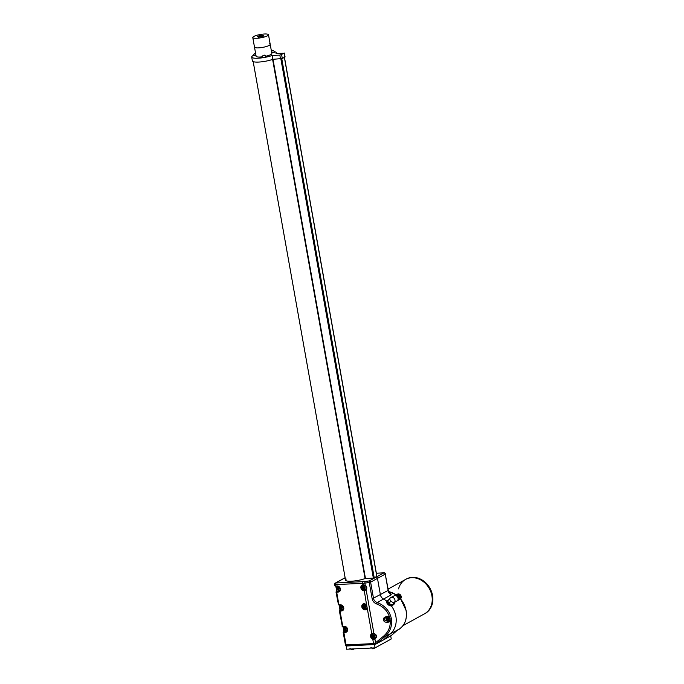 <?xml version="1.0" encoding="UTF-8"?>
<svg xmlns="http://www.w3.org/2000/svg" width="684" height="684" viewBox="0 0 684 684"><rect width="100%" height="100%" fill="white"/><g stroke="black" fill="none" stroke-linecap="round" stroke-linejoin="round"><path stroke-width="1.03" d="M252.781 37.535A7.977 1.676 -10.1 0 0 253.542 38.073A7.977 1.676 -10.1 0 0 262.511 37.466A7.977 1.676 -10.1 0 0 268.496 34.739A7.977 1.676 -10.1 0 0 267.743 34.2A7.977 1.676 -10.1 0 0 258.766 34.807A7.977 1.676 -10.1 0 0 252.781 37.535L254.491 47.136A7.977 1.676 -10.1 0 0 255.252 47.666A7.977 1.676 -10.1 0 0 264.221 47.068A7.977 1.676 -10.1 0 0 270.206 44.332A7.977 1.676 -10.1 0 0 269.453 43.802M262.75 36.337C260.091 36.252 258.68 36.543 258.509 37.227M263.306 35.953L263.066 35.807C260.04 35.825 258.458 36.261 258.33 37.098M263.306 35.406A2.992 0.624 169.9 0 1 263.537 35.756A2.992 0.624 169.9 0 1 261.031 36.697A2.992 0.624 169.9 0 1 257.979 36.859A2.992 0.624 169.9 0 1 257.782 36.782A2.992 0.624 169.9 0 1 259.629 35.705A2.992 0.624 169.9 0 1 263.306 35.406M256.141 56.387L254.491 47.136A7.977 1.676 -10.1 0 0 255.252 47.666A7.977 1.676 -10.1 0 0 264.221 47.068A7.977 1.676 -10.1 0 0 270.206 44.332L271.856 53.591M258.372 37.364C258.526 36.654 260.125 36.355 263.178 36.474M258.757 36.945L262.152 36.423M390.709 635.906L391.257 638.967L375.097 647.868L346.617 649.227L346.395 645.833M374.841 644.499L346.044 646.021M375.097 647.868L374.524 644.67M389.76 621.089L388.546 621.756L389.94 619.926L389.615 618.079L385.4 617.045L383.989 619.824L388.546 621.756L389.923 619.995M376.687 603.972C374.208 602.997 372.703 601.287 372.173 598.851L388.144 590.429L385.237 574.107L377.483 578.382L380.389 594.704A5.318 4.42 -118.8 0 0 383.519 599.064A5.318 4.42 61.2 0 1 380.389 594.704L377.483 578.382A1.334 1.103 -118.8 0 0 376.114 577.151A1.334 1.103 61.2 0 1 377.483 578.382L370.617 582.161L373.524 598.483C373.96 600.432 375.2 601.775 377.26 602.51L376.687 603.972C383.587 606.64 387.965 611.334 389.803 618.037L390.171 620.097C390.487 623.218 383.279 623.013 383.656 619.918C382.219 617.062 389.025 614.984 389.803 618.037L390.171 620.097C390.744 626.484 388.538 631.845 383.562 636.171L384.588 636.898L376.593 643.473L375.567 642.746L383.562 636.171M388.623 592.532L391.274 594.789L383.519 599.064A20.939 17.425 61.2 0 1 386.87 601.227A20.939 17.425 -118.8 0 0 383.519 599.064L377.26 602.51C384.989 605.614 389.692 611.009 391.376 618.695C392.419 625.92 390.154 631.99 384.588 636.898L390.658 633.555A20.939 17.425 -118.8 0 0 391.376 605.87A20.939 17.425 61.2 0 1 395.856 616.224A20.939 17.425 61.2 0 1 390.658 633.555L383.792 639.651A3.326 2.762 61.2 0 1 383.373 639.942A3.326 2.762 -118.8 0 0 383.792 639.651L391.547 635.376L397.643 629.981M363.204 584.982A2.821 2.351 -118.8 0 0 362.409 585.222A2.821 2.351 -118.8 0 0 361.349 587.812A2.821 2.351 -118.8 0 0 364.247 590.412L366.145 589.813L364.144 590.822A3.155 2.625 61.2 0 1 360.904 587.915A3.155 2.625 61.2 0 1 363.059 584.743L362.802 583.307L335.322 584.615L335.579 586.051L337.144 585.974A3.155 2.625 61.2 0 1 340.393 588.89A3.155 2.625 61.2 0 1 338.229 592.053L336.665 592.13L338.939 604.93L340.512 604.853A3.155 2.625 61.2 0 1 343.753 607.768A3.155 2.625 61.2 0 1 341.59 610.932L340.025 611.009L342.761 626.373L344.326 626.296A3.155 2.625 61.2 0 1 347.575 629.203A3.155 2.625 61.2 0 1 345.411 632.375L343.847 632.452L346.061 644.892L373.541 643.593L372.771 639.241L374.926 639.112L372.771 639.241A3.155 2.625 61.2 0 1 370.566 636.505A3.155 2.625 61.2 0 1 371.763 633.598L367.205 608.033A3.155 2.625 61.2 0 1 363.272 609.222A3.155 2.625 61.2 0 1 362.426 604.494A3.155 2.625 61.2 0 1 366.718 605.289L367.205 608.033L366.65 605.357L363.349 604.211A2.821 2.351 -118.8 0 0 362.289 606.802A2.821 2.351 -118.8 0 0 366.077 609.162A2.821 2.351 -118.8 0 0 367.06 607.922M365.188 590.138L366.556 587.376L365.247 585.521L363.059 584.743L365.35 585.359C366.966 586.658 367.231 588.146 366.145 589.813L373.892 633.333C377.038 634.88 377.38 636.813 374.926 639.112L375.567 642.746L373.746 643.576A1.334 0.641 -93.3 0 0 374.43 644.55L374.584 644.508A1.334 0.641 -93.3 0 1 374.43 644.55L374.251 644.559A1.334 0.684 -92.7 0 1 373.541 643.593A6.652 1.394 -10.1 0 0 373.746 643.576M372.07 633.811L373.917 633.564L376.422 635.855L375.012 638.634C377.26 636.402 376.893 634.718 373.892 633.581L372.079 633.803A2.821 2.351 -118.8 0 0 372.07 633.811A2.821 2.351 -118.8 0 0 371.01 636.402A2.821 2.351 -118.8 0 0 372.985 638.856M345.121 577.698L343.086 578.818A1.334 1.103 61.2 0 1 343.496 578.707L345.283 578.621L343.496 578.707A1.334 1.103 -118.8 0 0 343.086 578.818L335.331 583.093A1.334 1.334 0 0 0 334.664 584.487L334.921 585.931L337.28 586.214M345.138 577.8L335.741 582.973L363.221 581.665A5.318 1.111 -10.1 0 0 364.94 581.511L369.249 580.93L383.869 572.884L376.362 573.235M376.91 576.304L373.926 578.066L364.914 578.613A11.799 2.471 169.9 0 1 352.619 581.135A11.799 2.471 169.9 0 1 345.548 580.126A11.799 2.471 169.9 0 1 346.241 579.057M376.593 643.473L376.106 643.875A1.334 0.487 -130 0 1 374.943 643.165M372.173 598.851L369.257 582.529L370.617 582.161A1.334 1.103 61.2 0 0 369.249 580.93L369.257 582.529L364.948 583.101L365.222 585.564L362.409 585.222M365.247 585.521L365.222 585.564C366.684 586.727 366.923 588.043 365.94 589.514M364.247 590.412L367.051 607.862L366.077 609.162M373.917 633.564L372.079 633.803M385.4 617.045L385.4 617.045C386.734 616.241 388.127 616.6 389.572 618.131L389.615 618.079M398.558 588.898A19.614 16.313 61.2 0 1 405.638 579.416L406.287 579.057A19.614 16.313 61.2 0 1 425.773 582.811A19.614 16.313 61.2 0 1 432.297 603.929A19.614 16.313 61.2 0 1 425.209 613.42L424.567 613.77A19.614 16.313 -118.8 0 0 431.647 604.288A19.614 16.313 -118.8 0 0 425.132 583.161A19.614 16.313 -118.8 0 0 405.638 579.416A19.614 16.313 61.2 0 1 425.132 583.161A19.614 16.313 61.2 0 1 431.647 604.288A19.614 16.313 61.2 0 1 424.567 613.77L402.97 625.663M397.37 630.212L390.658 633.555L383.792 639.651L376.106 643.875M391.274 594.789L388.144 590.429A5.318 4.42 61.2 0 0 391.274 594.789M274.626 51.753A12.466 2.616 169.9 0 1 276.25 52.702A12.466 2.616 169.9 0 1 276.037 53.335L284.211 53.275L279.841 55.105L272.164 55.472A12.466 2.616 169.9 0 1 259.176 58.14A12.466 2.616 169.9 0 1 251.703 57.071A12.466 2.616 169.9 0 1 253.183 55.455M271.813 53.378A7.994 1.676 169.9 0 1 271.847 53.48A7.994 1.676 169.9 0 1 270.83 54.558A7.994 1.676 169.9 0 1 265.99 56.191M261.946 56.875A7.994 1.676 169.9 0 1 256.107 56.285A7.994 1.676 169.9 0 1 256.107 56.182M284.382 53.096L285.066 56.934L282.312 58.533L272.848 59.311A12.466 2.616 169.9 0 1 259.86 61.987A12.466 2.616 169.9 0 1 252.387 60.91L251.703 57.071M272.848 59.311L272.164 55.472M393.668 603.758A1.992 1.052 -140 0 1 393.565 603.929A1.992 1.052 -140 0 1 393.42 604.058L392.625 604.528A2.992 1.582 -140 0 1 392.599 604.536A2.992 1.582 -140 0 1 389.102 603.211L389.016 603.117A2.992 1.582 -140 0 1 388.179 600.39L389.991 598.235A2.992 1.582 40 0 0 390.829 600.962L389.016 603.117M400.328 595.362L400.012 595.533A2.847 2.368 61.2 0 1 400.328 598.671L400.644 598.483A2.839 2.36 61.2 0 0 400.328 595.362L400.089 595.644M400.046 599.175A2.821 2.351 -118.8 0 0 400.208 599.09L399.892 599.278A2.839 2.36 61.2 0 0 400.097 599.133L399.781 599.321A2.847 2.368 61.2 0 1 399.567 599.466A2.847 2.368 61.2 0 1 399.405 599.552M399.695 595.704L399.379 595.875A2.873 2.385 61.2 0 1 399.695 599.047L400.012 598.859A2.864 2.377 61.2 0 0 399.695 595.704L399.456 595.986M399.567 599.466L399.251 599.654A2.864 2.377 61.2 0 0 399.473 599.509L399.157 599.688A2.873 2.385 61.2 0 1 398.934 599.842L398.618 600.03A2.881 2.403 61.2 0 0 398.84 599.877L398.524 600.065A2.898 2.411 61.2 0 1 398.302 600.219L397.985 600.407A2.907 2.42 61.2 0 0 398.208 600.253L397.891 600.441A2.916 2.428 61.2 0 1 397.669 600.595A2.916 2.428 61.2 0 1 397.507 600.68M397.797 596.722L397.481 596.893A2.941 2.445 61.2 0 1 397.806 600.159L398.122 599.979A2.933 2.437 61.2 0 0 397.797 596.722L397.558 597.012M397.669 600.595L397.353 600.783A2.933 2.437 61.2 0 0 397.575 600.62L397.267 600.808A2.941 2.445 61.2 0 1 397.036 600.971L395.292 601.792M399.063 596.046L398.746 596.217A2.898 2.411 61.2 0 1 399.071 599.415L399.388 599.227A2.881 2.403 61.2 0 0 399.063 596.046L398.823 596.328M398.43 596.38L398.114 596.551A2.916 2.428 61.2 0 1 398.439 599.791L398.755 599.603A2.907 2.42 61.2 0 0 398.43 596.38L398.191 596.67M400.208 599.09A2.821 2.351 -118.8 0 0 400.337 594.806A2.821 2.351 -118.8 0 0 397.481 594.139A2.821 2.351 -118.8 0 0 397.318 594.234M395.677 595.071A2.881 2.403 61.2 0 1 395.839 594.977A2.881 2.403 61.2 0 1 398.387 595.337L398.071 595.507A2.898 2.411 61.2 0 0 395.506 595.148L395.181 595.311A2.907 2.42 61.2 0 1 397.755 595.67L397.438 595.841A2.916 2.428 61.2 0 0 394.856 595.482L394.523 595.653A2.933 2.437 61.2 0 1 397.122 596.012L396.805 596.183A2.941 2.445 61.2 0 0 394.198 595.815L390.94 597.483A3.052 2.539 61.2 0 1 394.018 598.201A3.052 2.539 61.2 0 1 394.437 602.365A2.992 1.582 -140 0 1 394.411 602.382A2.992 1.582 -140 0 1 390.915 601.048L390.829 600.962M396.335 594.738A2.864 2.377 61.2 0 1 396.498 594.644A2.864 2.377 61.2 0 1 399.02 594.995L398.704 595.165A2.873 2.385 61.2 0 0 396.164 594.815L395.839 594.977M396.01 594.9A2.873 2.385 61.2 0 1 396.164 594.815L388.709 591.583M396.994 594.396A2.839 2.36 61.2 0 1 397.156 594.311A2.839 2.36 61.2 0 1 399.653 594.653L399.336 594.824A2.847 2.368 61.2 0 0 396.823 594.473L396.498 594.644M394.112 603.279L394.557 603.75L392.291 604.998A3.326 1.753 -140 0 1 388.649 603.758A3.326 1.753 -140 0 1 387.477 600.492A3.326 1.753 -140 0 1 387.76 600.27L388.734 599.731M392.291 604.998L391.633 605.759C388.444 605.716 386.853 604.203 386.862 601.227A3.326 1.753 40 0 0 388.033 604.485A3.326 1.753 40 0 0 391.675 605.733L394.557 603.75M394.471 602.801L393.565 603.929M271.728 52.882A2.095 0.436 -10.1 0 0 274.66 51.958A2.095 0.436 -10.1 0 0 274.626 51.898M273.378 50.505L271.403 51.223M273.472 50.522L272.993 50.958M271.651 50.736L272.89 50.419M271.967 50.778L272.856 50.479M253.234 55.601A2.095 0.436 -10.1 0 0 253.217 55.669A2.095 0.436 -10.1 0 0 253.653 55.849A2.095 0.436 -10.1 0 0 256.004 55.592M254.268 53.993L255.705 53.968L255.731 53.412L255.961 53.882M254.337 53.703L255.534 53.455M262.006 57.328A2.095 0.436 -10.1 0 0 261.998 57.396A2.095 0.436 -10.1 0 0 262.425 57.584A2.095 0.436 -10.1 0 0 264.759 57.328A2.095 0.436 -10.1 0 0 266.119 56.669A2.095 0.436 -10.1 0 0 266.085 56.61M264.836 55.216L263.041 55.729M264.939 55.224L264.443 55.669M263.118 55.438L264.349 55.13M263.425 55.481L264.315 55.182M385.733 642.045L386.255 641.746M372.447 648.654L374.422 648.261M351.499 649.646L353.474 649.261M345.48 626.715A2.095 1.744 -118.8 0 0 344.958 626.895M345.488 630.409L344.146 629.331L344.89 627.835L346.378 628.904L345.488 630.409M344.411 629.049L345.146 628.228M347.421 630.161A2.095 1.744 61.2 0 1 346.942 630.58A2.095 1.744 -118.8 0 0 347.412 630.221M346.378 629.041A0.667 0.556 61.2 0 1 346.395 629.006L345.437 629.973M344.471 629.374L345.317 628.904L344.146 629.331M345.899 629.246A0.667 0.556 61.2 0 0 345.317 628.904L345.283 628.733M364.341 585.145A2.095 1.744 -118.8 0 0 363.7 585.342L363.666 585.359A2.095 1.744 61.2 0 1 364.435 585.179M364.23 588.856L362.888 587.778L363.632 586.291L365.119 587.351L364.23 588.856M363.153 587.505L363.888 586.675M365.718 589.01A2.095 1.744 -118.8 0 0 366.547 587.761M365.111 587.488A0.667 0.556 61.2 0 1 365.136 587.462L364.179 588.42M363.213 587.821L364.059 587.351L362.888 587.778M364.64 587.693A0.667 0.556 61.2 0 0 364.059 587.351L364.025 587.18M365.162 604.152A2.095 1.744 -118.8 0 0 364.64 604.34M365.171 607.854L363.828 606.776L364.572 605.28L366.06 606.349L365.171 607.854M364.093 606.494L364.828 605.673M366.658 608.008A2.095 1.744 -118.8 0 0 367.094 607.666M366.06 606.486A0.667 0.556 61.2 0 1 366.077 606.451L365.119 607.418M364.153 606.819L364.999 606.349L363.828 606.776M365.581 606.691A0.667 0.556 61.2 0 0 364.999 606.349L364.965 606.178M374.798 633.871A2.095 1.744 -118.8 0 0 373.361 633.931M373.892 637.445L372.541 636.368L373.293 634.88L374.781 635.94L373.892 637.445M372.814 636.094L373.549 635.265M375.379 637.599A2.095 1.744 -118.8 0 0 375.533 634.376M374.798 636.052A0.667 0.556 61.2 0 0 374.772 636.077L373.84 637.009M372.874 636.411L373.721 635.94L372.541 636.368M374.293 636.282A0.667 0.556 61.2 0 0 373.721 635.94L373.686 635.769M338.298 586.393A2.095 1.744 -118.8 0 0 337.776 586.581M338.306 590.095L336.964 589.018L337.708 587.522L339.196 588.582L338.306 590.095M337.229 588.736L337.964 587.915M340.239 589.847A2.095 1.744 61.2 0 1 339.768 590.266A2.095 1.744 -118.8 0 0 340.23 589.899M339.196 588.719A0.667 0.556 61.2 0 1 339.213 588.693L338.255 589.651M337.289 589.052L338.135 588.591L336.964 589.018M338.717 588.933A0.667 0.556 61.2 0 0 338.135 588.591L338.101 588.411M341.667 605.272A2.095 1.744 -118.8 0 0 341.136 605.46M341.667 608.974L340.324 607.896L341.068 606.4L342.564 607.469L341.667 608.974M340.598 607.614L341.333 606.793M343.163 609.128A2.095 1.744 -118.8 0 0 343.59 608.777M342.581 607.589L341.624 608.529M340.649 607.931L341.496 607.469L340.324 607.896M342.077 607.811A0.667 0.556 61.2 0 0 341.496 607.469L341.47 607.289M388.05 620.226L386.699 619.148L387.452 617.652L388.939 618.721L388.05 620.226M386.973 618.866L387.708 618.045M388.23 619.191L388.948 618.789A0.667 0.556 61.2 0 0 388.931 618.858L387.999 619.781M387.033 619.182L387.879 618.721L386.699 619.148M388.452 619.063A0.667 0.556 61.2 0 0 387.879 618.721L387.845 618.541M365.572 589.882A2.821 2.351 61.2 0 1 362.161 587.368A2.821 2.351 61.2 0 1 362.836 585.051M363.52 584.991A2.497 2.078 -118.8 0 0 362.691 587.633M363.247 588.633A2.497 2.078 -118.8 0 0 366.179 589.189M366.444 608.897A2.821 2.351 61.2 0 1 363.101 606.357A2.821 2.351 61.2 0 1 363.777 604.04M364.452 603.989A2.497 2.078 -118.8 0 0 363.64 606.622M364.187 607.631A2.497 2.078 -118.8 0 0 366.855 608.35M375.328 638.437A2.821 2.351 61.2 0 1 371.814 635.958A2.821 2.351 61.2 0 1 372.498 633.632M373.267 633.529A2.497 2.078 -118.8 0 0 372.353 636.223M372.908 637.223A2.497 2.078 -118.8 0 0 376.166 637.437M389.162 621.303A2.821 2.351 61.2 0 1 385.973 618.729A2.821 2.351 61.2 0 1 386.392 616.703M386.939 616.66A2.497 2.078 -118.8 0 0 386.511 618.994M387.067 620.003A2.497 2.078 -118.8 0 0 389.564 620.798M338.229 592.053L338.332 591.651A2.821 2.351 -118.8 0 0 339.213 591.404A2.821 2.351 -118.8 0 0 340.281 588.881M341.59 610.932L341.701 610.53A2.821 2.351 -118.8 0 0 342.573 610.282A2.821 2.351 -118.8 0 0 343.642 607.76M345.411 632.375L345.514 631.965A2.821 2.351 -118.8 0 0 346.395 631.717A2.821 2.351 -118.8 0 0 347.463 629.203M390.248 619.029L391.376 618.695M347.455 629.126A2.821 2.351 -118.8 0 0 344.548 626.527L344.326 626.296M340.273 588.813A2.821 2.351 -118.8 0 0 337.366 586.205L337.144 585.974M343.633 607.691A2.821 2.351 -118.8 0 0 340.726 605.084L340.512 604.853M339.367 605.16L340.187 609.786L339.255 605.169M335.998 586.282L336.827 590.908L335.895 586.291M346.762 631.452A2.821 2.351 61.2 0 1 346.326 631.52L343.898 631.221M343.18 626.604L344.009 631.229L343.077 626.604M340.641 605.092L338.281 604.81L340.683 605.101L343.59 607.734L342.573 610.282M342.949 610.008A2.821 2.351 61.2 0 1 342.504 610.085L339.897 610.299M342.607 609.675L340.085 610.196L342.607 609.675A2.497 2.078 -118.8 0 0 343.359 609.47M339.58 591.13A2.821 2.351 61.2 0 1 339.144 591.207L336.537 591.421M339.247 590.796L336.725 591.318L339.247 590.796A2.497 2.078 -118.8 0 0 339.999 590.591M344.462 626.527L342.103 626.245L344.505 626.535L347.412 629.177L346.395 631.717M343.898 631.631L346.326 631.52L343.719 631.734M346.429 631.11A2.497 2.078 -118.8 0 0 347.181 630.904M366.641 605.34A2.821 2.351 -118.8 0 0 363.349 604.211M335.083 585.752L337.323 586.222L340.23 588.856L339.213 591.404M335.331 583.093A1.334 1.103 -118.8 0 1 335.741 582.973A1.334 0.684 87.3 0 0 335.322 584.615L334.664 584.487M338.452 604.63L335.998 592.011L336.767 591.72M342.265 626.065L339.367 610.889L340.128 610.598M343.949 632.042L343.18 632.324L345.403 644.773L346.061 644.892A1.334 0.684 -92.7 0 0 346.771 645.867L374.251 644.559A1.334 0.684 -92.7 0 0 374.345 644.542M345.565 644.593L345.403 644.773A1.334 1.334 0 0 0 346.771 645.867A1.334 0.684 -92.7 0 0 346.933 645.816M364.94 581.511L364.948 583.101A6.652 1.394 169.9 0 1 362.802 583.307A1.334 0.684 87.3 0 1 363.221 581.665M400.576 598.808L406.151 610.513C407.365 619.294 404.723 625.715 398.225 629.802A20.939 17.425 -118.8 0 0 406.065 610.607A20.939 17.425 -118.8 0 0 400.499 598.876M396.079 594.858A20.939 17.425 -118.8 0 0 388.726 591.634M388.315 590.249L385.237 574.107A1.334 1.103 61.2 0 0 383.869 572.884A1.334 0.684 -92.7 0 1 384.032 572.833A1.334 0.684 -92.7 0 1 384.357 572.97M375.653 644.191L391.128 635.675A3.326 2.762 -118.8 0 0 391.547 635.376A1.334 0.727 48.4 0 0 391.616 635.325A1.334 0.727 48.4 0 0 391.675 635.256M272.608 59.397L365.085 578.553M284.373 57.405L376.833 576.467M281.774 58.739L374.251 577.894M272.993 59.303L365.47 578.484M280.876 58.918L373.353 578.1M284.895 57.114L284.211 53.275M282.312 58.533L281.628 54.694M280.526 58.944L279.841 55.105M393.42 604.058L395.232 601.894L392.625 604.528M390.607 605.862A3.121 1.65 -140 0 1 386.742 602.621M390.265 598.013A3.052 2.539 61.2 0 1 390.94 597.483L389.991 598.235A2.992 1.582 40 0 1 390.265 598.013M389.102 603.211L390.915 601.048M393.898 604.519L391.573 605.785M274.66 51.958L274.643 51.83A2.095 0.436 169.9 0 1 271.702 52.754M255.978 55.464A2.095 0.436 169.9 0 1 253.627 55.72A2.095 0.436 169.9 0 1 253.2 55.541L254.311 53.626M254.645 53.754L255.577 53.395M266.119 56.669L266.093 56.541A2.095 0.436 169.9 0 1 264.742 57.2A2.095 0.436 169.9 0 1 262.408 57.456A2.095 0.436 169.9 0 1 261.972 57.268L263.083 55.361M344.993 626.877L344.924 626.912A2.095 1.744 61.2 0 1 345.531 626.732M344.924 626.912C343.325 628.793 343.719 630.092 346.087 630.819L346.942 630.58A2.095 1.744 61.2 0 1 346.292 630.759M366.504 587.359A2.095 1.744 61.2 0 1 365.034 589.215M364.675 604.323L364.606 604.357A2.095 1.744 61.2 0 1 365.213 604.177M367.103 607.606A2.095 1.744 61.2 0 1 365.974 608.204M373.387 633.914L373.327 633.948A2.095 1.744 61.2 0 1 375.345 637.616A2.095 1.744 61.2 0 1 374.695 637.804M337.81 586.556L337.742 586.598A2.095 1.744 61.2 0 1 338.349 586.419M337.742 586.598C336.143 588.471 336.537 589.779 338.905 590.506L339.768 590.266A2.095 1.744 61.2 0 1 339.11 590.446M341.171 605.443L341.111 605.477A2.095 1.744 61.2 0 1 341.718 605.297M343.607 608.726A2.095 1.744 61.2 0 1 342.479 609.324M387.486 616.729A2.095 1.744 61.2 0 1 387.503 616.72L387.503 616.72C385.887 618.61 386.272 619.909 388.649 620.636L389.504 620.397A2.095 1.744 61.2 0 1 388.854 620.576M268.496 34.739L270.206 44.332M343.026 626.604L343.838 631.195L343.18 632.324M339.982 610.222L339.367 610.889M335.844 586.291L336.656 590.882L335.998 592.011M339.965 610.239L339.204 605.169M388.102 589.078L405.638 579.416M398.225 629.802L397.233 630.349M385.4 573.927A1.334 1.334 0 0 0 384.032 572.833L376.354 573.201M397.9 629.75L391.128 635.675M253.191 61.628L345.548 580.126M284.467 57.353L376.927 576.415M276.362 53.318L276.25 52.702M386.862 601.227L387.477 600.492M274.643 51.83L273.284 50.462M266.093 56.541L264.751 55.173M370.899 647.389L372.66 648.8M374.764 647.885L374.319 648.346M373.002 648.791L373.943 648.552M349.952 648.389L351.713 649.8M353.816 648.885L353.372 649.338M352.055 649.783L352.995 649.552M345.232 628.656L344.599 629.006M346.395 628.972L345.668 629.374M363.666 585.359C362.067 587.24 362.46 588.548 364.828 589.275L365.752 588.992M363.974 587.103L363.341 587.453M365.128 587.428L364.41 587.821M364.606 604.357C363.007 606.238 363.401 607.537 365.769 608.264L366.692 607.99M364.914 606.101L364.281 606.451M366.068 606.417L365.35 606.819M373.327 633.948C371.728 635.829 372.113 637.137 374.49 637.864L375.413 637.582M373.635 635.692L373.002 636.043M374.789 636.009L374.071 636.411M338.05 588.334L337.417 588.685M339.213 588.659L338.486 589.052M341.111 605.477C339.512 607.349 339.897 608.657 342.274 609.384L343.188 609.111M341.419 607.212L340.777 607.563M342.573 607.537L341.846 607.931M387.794 618.473L387.161 618.823"/></g></svg>
